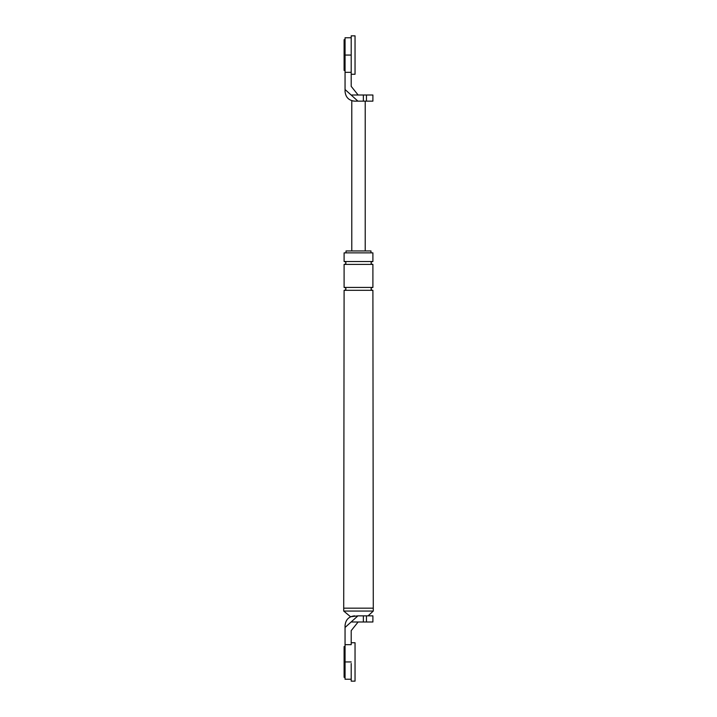 <?xml version="1.0" encoding="UTF-8"?>
<svg xmlns="http://www.w3.org/2000/svg" width="717" height="717" viewBox="0 0 717 717"><rect width="100%" height="100%" fill="white"/><g stroke="black" fill="none" stroke-linecap="round" stroke-linejoin="round"><path stroke-width="1.08" d="M345.056 646.582L344.097 646.582L344.097 677.305L345.056 677.305M351.205 681.15L351.205 663.449L351.205 681.15L355.04 681.15L355.04 642.737L351.205 642.737M345.056 39.695L344.097 39.695L344.097 70.418L345.056 70.418M363.358 95.002L366.45 95.002L366.45 101.151L363.358 101.151L363.358 95.002L358.115 95.002L351.205 86.363L351.205 35.85L355.04 35.85L355.04 74.263L351.205 74.263M373.288 608.168L343.712 608.168L344.097 290.322L372.903 290.322L373.288 611.054L368.099 615.849M372.903 608.168L344.097 608.168M354.655 615.849C348.865 616.459 345.666 619.667 345.056 625.457L345.056 627.474L357.926 615.849L350.559 616.763L343.712 611.054L343.712 608.168M363.358 621.997L363.358 615.849L372.903 615.849L372.903 621.997L358.115 621.997L351.205 630.637L351.205 644.664L345.056 644.664L345.056 679.232L351.205 679.232M363.358 615.849L357.926 615.849M345.056 627.474L345.056 644.664M358.115 621.997L351.778 621.997M370.985 252.868L370.985 250.95L346.015 250.95L346.015 252.868M344.097 252.868L372.903 252.868L372.903 261.517L344.097 261.517L344.097 252.868M344.097 287.436L372.903 287.436L372.903 264.394L344.097 264.394L344.097 287.436M373.288 611.054L343.712 611.054M372.428 261.517C370.564 262.476 370.564 263.435 372.428 264.394M344.572 261.517C346.436 262.476 346.436 263.435 344.572 264.394M372.428 287.436C370.564 288.404 370.564 289.363 372.428 290.322M344.572 287.436C346.436 288.404 346.436 289.363 344.572 290.322M351.205 55.057L345.056 55.057L345.056 91.543C345.666 97.333 348.865 100.541 354.655 101.151L353.472 101.07M345.056 55.057L345.056 37.768L351.205 37.768M366.45 95.002L372.903 95.002L372.903 101.151L366.45 101.151M351.778 250.95L351.778 100.703L352.513 100.909M345.056 89.526L357.926 101.151L354.655 101.151M363.358 101.151L357.926 101.151M351.205 86.363L358.115 95.002L351.778 95.002M351.205 72.336L345.056 72.336M365.222 101.151L365.222 250.95M366.45 615.849L366.45 621.997M351.205 661.943L345.056 661.943"/></g></svg>
